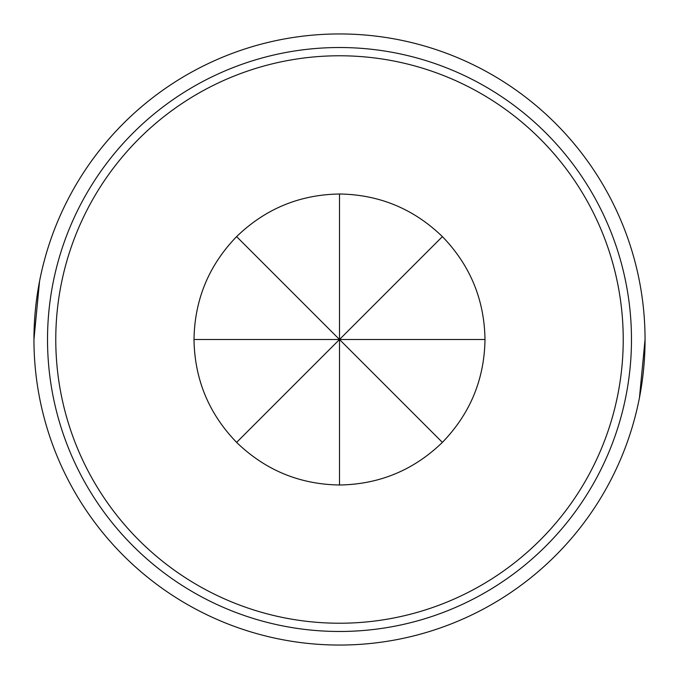 <?xml version="1.0" encoding="UTF-8"?>
<svg xmlns="http://www.w3.org/2000/svg" width="679" height="679" viewBox="0 0 679 679"><rect width="100%" height="100%" fill="white"/><g stroke="black" fill="none" stroke-linecap="round" stroke-linejoin="round"><path stroke-width="1.02" d="M339.5 55.771A283.729 283.729 0 0 1 623.229 339.5A283.729 283.729 0 0 1 339.5 623.229A283.729 283.729 0 0 1 55.771 339.5A283.729 283.729 0 0 1 339.5 55.771M339.5 193.999C299.583 194.635 265.294 208.843 236.615 236.615C208.843 265.294 194.635 299.583 193.999 339.5L339.5 339.5L339.5 485.001C379.417 484.365 413.706 470.157 442.385 442.385C470.157 413.706 484.365 379.417 485.001 339.5C484.365 299.583 470.157 265.294 442.385 236.615C413.706 208.843 379.417 194.635 339.5 193.999L339.5 339.5L236.615 236.615M339.5 631.478A291.978 291.978 0 0 0 631.478 339.5A291.978 291.978 0 0 0 339.5 47.522A291.978 291.978 0 0 0 47.522 339.5A291.978 291.978 0 0 0 339.5 631.478M339.5 33.95A305.55 305.55 0 0 1 645.05 339.5A305.55 305.55 0 0 1 339.5 645.05A305.55 305.55 0 0 1 33.95 339.5A305.55 305.55 0 0 1 339.5 33.95M639.457 397.699L645.05 339.534M39.543 281.301L33.95 339.466M442.385 442.385L339.5 339.5L236.615 442.385C265.294 470.157 299.583 484.365 339.5 485.001M485.001 339.5L339.5 339.5L442.385 236.615M193.999 339.5C194.635 379.417 208.843 413.706 236.615 442.385"/></g></svg>
